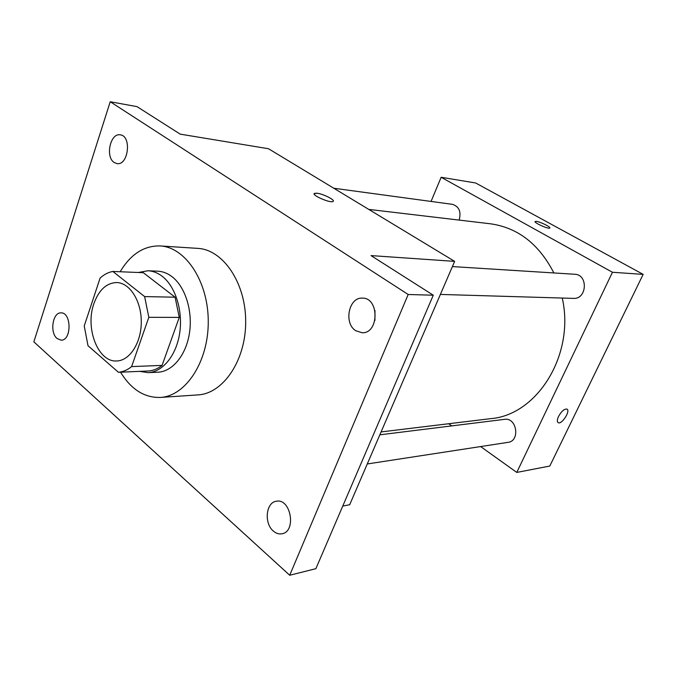 <?xml version="1.0" encoding="UTF-8"?>
<svg xmlns="http://www.w3.org/2000/svg" width="677" height="677" viewBox="0 0 677 677"><rect width="100%" height="100%" fill="white"/><g stroke="black" fill="none" stroke-linecap="round" stroke-linejoin="round"><path stroke-width="1.02" d="M93.883 303.668C98.842 289.984 106.433 282.944 116.656 282.546C129.705 282.741 141.341 300.816 141.29 321.719C141.4 342.613 129.815 360.723 116.766 360.959C98.157 362.5 84.921 328.32 93.883 303.668M88.01 345.735L118.45 372.291C123.07 371.859 127.462 369.964 131.609 366.604L148.822 317.318L144.641 296.585L112.847 271.452C108.269 272.289 104.021 274.507 100.094 278.095L84.236 325.95L88.01 345.735M144.641 296.585L175.089 297.203L143.321 272.696L112.847 271.452M175.089 297.203L179.261 317.395L148.822 317.318M118.45 372.291L148.923 370.954C153.544 370.522 157.927 368.669 162.074 365.394L179.261 317.395M139.564 371.36L148.085 372.646C162.734 372.088 176.435 355.34 179.71 332.923C183.061 310.531 175.318 286.176 162.006 276.148C157.546 272.789 152.858 270.995 147.941 270.766L138.336 272.484M147.941 270.766L157.758 271.189C162.675 271.418 167.354 273.195 171.814 276.529C185.117 286.473 192.852 310.616 189.501 332.813C186.234 355.036 172.542 371.648 157.902 372.198L148.085 372.646M162.074 365.394L131.609 366.604M120.159 271.748C130.661 254.205 143.973 245.607 160.102 245.937C185.49 247.097 208.347 281.497 208.254 321.617C208.465 361.746 185.701 396.206 160.314 397.441C144.353 397.831 131.101 389.419 120.574 372.198M160.102 245.937L197.743 248.374C223.055 249.559 245.776 282.825 245.683 321.567C245.895 360.308 223.258 393.642 197.946 394.903L160.314 397.441M273.33 531.047C263.878 523.372 265.909 502.452 276.25 501.276C290.746 497.798 296.788 531.53 281.987 533.772C278.958 534.331 276.072 533.425 273.33 531.047M57.054 338.508C49.556 332.568 52.662 312.207 60.998 312.876C71.618 312.224 71.745 340.709 61.125 340.167L57.054 338.508M114.185 162.48C105.053 156.954 110.376 132.616 120.303 134.858C131.93 135.942 128.393 165.873 116.952 163.58L114.185 162.48M355.687 330.698C343.51 323.157 348.782 297.034 362.364 298.125C379.357 297.592 379.171 333.473 362.195 332.771L355.687 330.698M408.18 294.495L110.216 101.745L33.85 341.843L289.714 575.255L408.18 294.495L433.28 295.214L371.03 255.593L454.648 261.364L268.524 148.745L180.217 134.139L137.008 106.636L110.216 101.745M314.187 193.647L316.971 193.216C323.251 193.859 335.716 200.223 333.076 201.45C330.613 203.506 310.98 194.976 314.441 193.368L316.98 193.207C322.751 193.825 334.396 199.487 333.321 201.179M433.28 295.214L315.88 568.68L289.714 575.255M454.648 261.364L349.687 504.737L342.757 506.074M374.973 310.582L374.923 320.441M368.779 209.405L490.495 223.799C517.837 227.667 538.968 244.05 553.888 272.949M562.248 298.041C575.162 354.638 537.174 415.06 490.774 418.64L381.092 431.926M452.397 266.577L574.756 274.261C588.364 274.481 587.018 299.412 573.47 298.379L440.388 294.427M333.778 188.231L452.515 204.352C459.167 206.587 461.367 211.833 459.116 220.084M379.839 434.82L504.568 419.342C516.813 417.201 520.452 441.049 508.046 442.352L367.272 463.965M480.628 446.566L516.779 472.428L612.448 272.264L441.142 177.281L431.054 201.441M448.707 423.734L451.737 425.901M516.779 472.428L549.8 466.038L643.15 274.38L612.448 272.264M643.15 274.38L475.669 182.985L441.142 177.281M535.211 221.464L536.353 221.387C540.297 221.76 551.374 227.26 549.741 228.047C548.514 229.368 533.231 222.437 535.211 221.464L536.353 221.379C540.102 221.751 550.68 226.888 549.826 227.946M558.55 416.431C561.436 411.294 564.212 408.84 566.861 409.077C570.906 410.474 561.927 424.733 558.28 422.71C556.959 421.873 557.044 419.774 558.55 416.431M567.047 409.179C570.618 411.066 561.783 424.682 558.28 422.71L558.085 422.6"/></g></svg>
